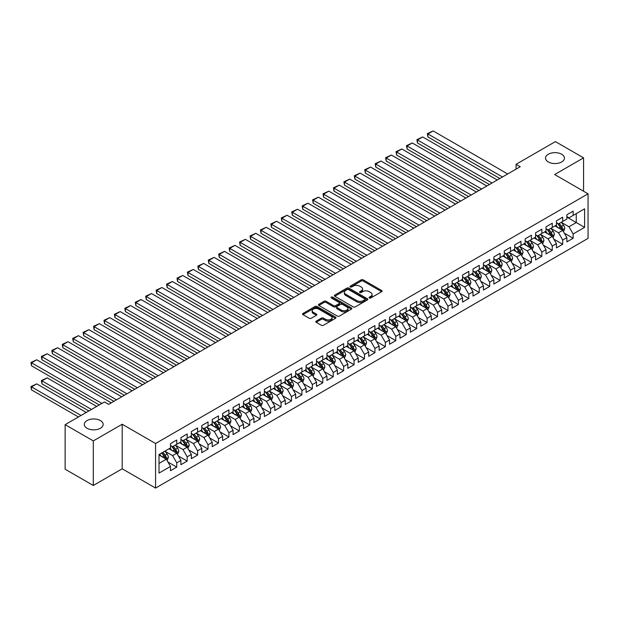 <?xml version="1.0" encoding="UTF-8"?>
<svg xmlns="http://www.w3.org/2000/svg" width="619" height="619" viewBox="0 0 619 619"><rect width="100%" height="100%" fill="white"/><g stroke="black" fill="none" stroke-linecap="round" stroke-linejoin="round"><path stroke-width="0.93" d="M369.334 297.963A1.014 0.588 0 0 0 370.773 297.963L381.652 291.681A1.447 0.836 0 0 0 382.07 291.085A1.447 0.836 0 0 0 381.652 290.497L363.221 279.858A1.447 0.836 0 0 0 361.171 279.858L350.292 286.14A1.014 0.588 0 0 0 349.998 286.551A1.014 0.588 0 0 0 350.292 286.968A1.014 0.588 0 0 0 351.724 286.968L353.132 286.148A4.635 2.677 0 0 1 359.685 286.148L361.225 287.038A4.635 2.677 0 0 1 362.579 288.934A4.635 2.677 0 0 1 361.225 290.822L359.817 291.634A1.014 0.588 0 0 0 359.515 292.052A1.014 0.588 0 0 0 359.817 292.462A1.014 0.588 0 0 0 361.248 292.462L362.657 291.65A4.635 2.677 0 0 1 369.21 291.65L370.742 292.539A4.635 2.677 0 0 1 372.104 294.427A4.635 2.677 0 0 1 370.742 296.323L369.334 297.135A1.014 0.588 0 0 0 369.04 297.546A1.014 0.588 0 0 0 369.334 297.963L369.334 297.135M100.394 420.556A9.44 5.447 0 0 0 90.103 419.38A9.44 5.447 0 0 0 84.277 424.41A9.44 5.447 0 0 0 87.039 428.271A9.44 5.447 0 0 0 97.33 429.447A9.44 5.447 0 0 0 103.156 424.41A9.44 5.447 0 0 0 100.394 420.556M561.657 154.247A9.44 5.447 0 0 0 551.367 153.063A9.44 5.447 0 0 0 545.54 158.1A9.44 5.447 0 0 0 548.31 161.954A9.44 5.447 0 0 0 558.593 163.137A9.44 5.447 0 0 0 564.427 158.1A9.44 5.447 0 0 0 561.657 154.247M316.224 321.122A1.447 0.836 0 0 0 315.798 321.71A1.447 0.836 0 0 0 316.224 322.298L321.393 325.284A1.447 0.836 0 0 0 323.443 325.284L335.521 318.313A1.447 0.836 0 0 0 335.947 317.717A1.447 0.836 0 0 0 335.521 317.129L317.09 306.49A1.447 0.836 0 0 0 315.048 306.49L302.962 313.462A1.447 0.836 0 0 0 302.536 314.057A1.447 0.836 0 0 0 302.962 314.645L309.206 318.251A1.447 0.836 0 0 0 311.256 318.251L316.425 315.264A1.447 0.836 0 0 0 316.851 314.676A1.447 0.836 0 0 0 316.425 314.081L313.33 312.293A3.876 2.236 0 0 1 312.193 310.715A3.876 2.236 0 0 1 314.584 308.649A3.876 2.236 0 0 1 318.808 309.136L330.941 316.139A3.876 2.236 0 0 1 332.078 317.717A3.876 2.236 0 0 1 329.687 319.783A3.876 2.236 0 0 1 325.462 319.303L323.443 318.135A1.447 0.836 0 0 0 321.393 318.135L316.224 321.122L316.224 322.298L321.393 319.334L321.393 318.135M93.299 440.914L93.299 485.482L122.191 468.8L122.191 424.232L93.299 440.914L65.134 424.657L104.456 401.948L108.635 404.362L520.246 166.712L516.076 164.306L516.076 169.126M122.191 424.232L155.57 443.506L588.05 193.817L588.05 238.385L155.57 488.074L155.57 443.506M583.562 191.225L583.562 157.86L554.67 174.543L588.05 193.817M583.562 157.86L555.398 141.604L516.076 164.306M353.232 306.9A1.447 0.836 0 0 0 355.283 306.9L367.369 299.929A1.447 0.836 0 0 0 367.787 299.333A1.447 0.836 0 0 0 367.369 298.745L348.938 288.106A1.447 0.836 0 0 0 346.888 288.106L334.809 295.077A1.447 0.836 0 0 0 334.384 295.673A1.447 0.836 0 0 0 334.809 296.261L353.232 306.9M331.676 298.18A1.014 0.588 0 0 1 332.705 298.319L351.422 309.129L339.359 316.092A1.447 0.836 0 0 1 337.316 316.092L318.886 305.453L318.886 304.269A1.447 0.836 0 0 0 318.46 304.865A1.447 0.836 0 0 0 318.886 305.453M318.886 304.269L324.054 301.283A1.447 0.836 0 0 1 326.105 301.283L333.579 305.6A1.447 0.836 0 0 0 335.622 305.6L339.057 303.62A1.447 0.836 0 0 0 339.483 303.031A1.447 0.836 0 0 0 339.057 302.436L331.273 297.948A1.014 0.588 0 0 1 330.979 297.53A1.014 0.588 0 0 1 331.606 296.988A1.014 0.588 0 0 1 332.705 297.12L351.445 307.937A1.447 0.836 0 0 1 351.871 308.525A1.447 0.836 0 0 1 351.445 309.121L351.445 307.937M566.872 217.122L576.266 222.546L576.266 213.632L584.607 208.812L573.132 215.435L573.132 211.156L566.872 214.77L566.872 219.049L562.702 221.455L562.702 217.184L556.442 220.797L556.442 225.068L552.272 227.483L552.272 223.204L546.012 226.817L546.012 231.096L541.842 233.502L541.842 229.223L535.582 232.837L535.582 237.116L531.412 239.522L531.412 235.251L525.152 238.864L525.152 243.135L520.974 245.55L520.974 241.271L514.722 244.884L514.722 249.163L510.543 251.569L510.543 247.291L504.284 250.904L504.284 255.183L500.113 257.589L500.113 253.318L493.854 256.931L493.854 261.203L489.683 263.617L489.683 259.338L483.424 262.951L483.424 267.23L479.253 269.636L479.253 265.365L472.993 268.979L472.993 273.25L468.823 275.656L468.823 271.385L462.563 274.998L462.563 279.27L458.393 281.684L458.393 277.405L452.133 281.018L452.133 285.297L447.963 287.703L447.963 283.432L441.703 287.046L441.703 291.317L437.525 293.731L437.525 289.452L431.265 293.066L431.265 297.344L427.095 299.751L427.095 295.472L420.835 299.085L420.835 303.364L416.664 305.771L416.664 301.499L410.405 305.113L410.405 309.384L406.234 311.798L406.234 307.519L399.975 311.133L399.975 315.411L395.804 317.818L395.804 313.539L389.544 317.152L389.544 321.431L385.374 323.838L385.374 319.566L379.114 323.18L379.114 327.451L374.944 329.865L374.944 325.586L368.684 329.2L368.684 333.479L364.506 335.885L364.506 331.606L358.254 335.219L358.254 339.498L354.076 341.905L354.076 337.634L347.816 341.247L347.816 345.518L343.646 347.932L343.646 343.653L337.386 347.267L337.386 351.546L333.215 353.952L333.215 349.673L326.956 353.287L326.956 357.565L322.785 359.972L322.785 355.701L316.526 359.314L316.526 363.585L312.355 365.999L312.355 361.72L306.096 365.334L306.096 369.613L301.925 372.019L301.925 367.74L295.665 371.354L295.665 375.632L291.487 378.039L291.487 373.768L285.235 377.381L285.235 381.652L281.057 384.066L281.057 379.787L274.797 383.401L274.797 387.68L270.627 390.086L270.627 385.807L264.367 389.421L264.367 393.699L260.197 396.106L260.197 391.835L253.937 395.448L253.937 399.719L249.767 402.133L249.767 397.855L243.507 401.468L243.507 405.747L239.336 408.153L239.336 403.874L233.077 407.488L233.077 411.767L228.906 414.173L228.906 409.902L222.647 413.515L222.647 417.786L218.468 420.2L218.468 415.922L212.216 419.535L212.216 423.814L208.038 426.22L208.038 421.941L201.779 425.555L201.779 429.834L197.608 432.24L197.608 427.969L191.348 431.582L191.348 435.853L187.178 438.267L187.178 433.989L180.918 437.602L180.918 441.881L176.748 444.287L176.748 440.008L170.488 443.622L170.488 447.901L159.013 454.524L159.013 473.078L170.488 466.447L166.318 459.221L159.013 455.004M584.607 208.812L584.607 227.359L573.132 233.982L568.962 226.755L561.394 222.391M564.319 233.17L573.132 238.261L573.132 233.982M573.132 238.261L566.872 241.874L566.872 237.595L562.702 240.01L558.531 232.783L550.964 228.411M553.889 239.197L562.702 244.281L562.702 240.01M562.702 244.281L556.442 247.894L556.442 243.623L552.272 246.029L548.101 238.802L540.534 234.439M543.459 245.217L552.272 250.308L552.272 246.029M552.272 250.308L546.012 253.922L546.012 249.643L541.842 252.049L537.663 244.822L530.104 240.458M533.029 251.237L541.842 256.328L541.842 252.049M541.842 256.328L535.582 259.941L535.582 255.662L531.412 258.077L527.233 250.85L519.674 246.478M522.591 257.264L531.412 262.348L531.412 258.077M531.412 262.348L525.152 265.961L525.152 261.69L520.974 264.096L516.803 256.87L509.244 252.506M512.161 263.284L520.974 268.375L520.974 264.096M520.974 268.375L514.722 271.989L514.722 267.71L510.543 270.116L506.373 262.889L498.813 258.525M501.73 269.304L510.543 274.395L510.543 270.116M510.543 274.395L504.284 278.008L504.284 273.73L500.113 276.144L495.943 268.917L488.383 264.545M491.3 275.331L500.113 280.415L500.113 276.144M500.113 280.415L493.854 284.028L493.854 279.757L489.683 282.163L485.513 274.937L477.945 270.573M480.87 281.351L489.683 286.442L489.683 282.163M489.683 286.442L483.424 290.056L483.424 285.777L479.253 288.183L475.083 280.956L467.515 276.592M470.44 287.371L479.253 292.462L479.253 288.183M479.253 292.462L472.993 296.075L472.993 291.797L468.823 294.211L464.652 286.984L457.085 282.612M460.01 293.398L468.823 298.482L468.823 294.211M468.823 298.482L462.563 302.095L462.563 297.824L458.393 300.23L454.214 293.004L446.655 288.64M449.572 299.418L458.393 304.509L458.393 300.23M458.393 304.509L452.133 308.123L452.133 303.844L447.963 306.25L443.784 299.023L436.225 294.659M439.142 305.438L447.963 310.529L447.963 306.25M447.963 310.529L441.703 314.143L441.703 309.864L437.525 312.278L433.354 305.051L425.795 300.679M428.712 311.465L437.525 316.549L437.525 312.278M437.525 316.549L431.265 320.162L431.265 315.891L427.095 318.298L422.924 311.071L415.364 306.707M418.282 317.485L427.095 322.576L427.095 318.298M427.095 322.576L420.835 326.19L420.835 321.911L416.664 324.325L412.494 317.09L404.927 312.727M407.851 323.505L416.664 328.596L416.664 324.325M416.664 328.596L410.405 332.21L410.405 327.938L406.234 330.345L402.064 323.118L394.496 318.754M397.421 329.532L406.234 334.616L406.234 330.345M406.234 334.616L399.975 338.229L399.975 333.958L395.804 336.365L391.634 329.138L384.066 324.774M386.991 335.552L395.804 340.643L395.804 336.365M395.804 340.643L389.544 344.257L389.544 339.978L385.374 342.392L381.196 335.165L373.636 330.794M376.561 341.572L385.374 346.663L385.374 342.392M385.374 346.663L379.114 350.277L379.114 346.006L374.944 348.412L370.766 341.185L363.206 336.821M366.123 347.599L374.944 352.683L374.944 348.412M374.944 352.683L368.684 356.296L368.684 352.025L364.506 354.432L360.335 347.205L352.776 342.841M355.693 353.619L364.506 358.711L364.506 354.432M364.506 358.711L358.254 362.324L358.254 358.045L354.076 360.459L349.905 353.232L342.346 348.861M345.263 359.639L354.076 364.73L354.076 360.459M354.076 364.73L347.816 368.344L347.816 364.073L343.646 366.479L339.475 359.252L331.908 354.888M334.833 365.667L343.646 370.758L343.646 366.479M343.646 370.758L337.386 374.371L337.386 370.092L333.215 372.499L329.045 365.272L321.478 360.908M324.402 371.686L333.215 376.778L333.215 372.499M333.215 376.778L326.956 380.391L326.956 376.112L322.785 378.526L318.615 371.299L311.048 366.928M313.972 377.714L322.785 382.797L322.785 378.526M322.785 382.797L316.526 386.411L316.526 382.14L312.355 384.546L308.177 377.319L300.617 372.955M303.542 383.734L312.355 388.825L312.355 384.546M312.355 388.825L306.096 392.438L306.096 388.159L301.925 390.566L297.747 383.339L290.187 378.975M293.104 389.753L301.925 394.845L301.925 390.566M301.925 394.845L295.665 398.458L295.665 394.179L291.487 396.593L287.317 389.366L279.757 384.995M282.674 395.781L291.487 400.864L291.487 396.593M291.487 400.864L285.235 404.478L285.235 400.207L281.057 402.613L276.886 395.386L269.327 391.022M272.244 401.801L281.057 406.892L281.057 402.613M281.057 406.892L274.797 410.505L274.797 406.226L270.627 408.633L266.456 401.406L258.889 397.042M261.814 407.82L270.627 412.912L270.627 408.633M270.627 412.912L264.367 416.525L264.367 412.246L260.197 414.66L256.026 407.434L248.459 403.062M251.384 413.848L260.197 418.931L260.197 414.66M260.197 418.931L253.937 422.545L253.937 418.274L249.767 420.68L245.596 413.453L238.029 409.089M240.953 419.868L249.767 424.959L249.767 420.68M249.767 424.959L243.507 428.572L243.507 424.294L239.336 426.7L235.158 419.473L227.599 415.109M230.523 425.887L239.336 430.979L239.336 426.7M239.336 430.979L233.077 434.592L233.077 430.313L228.906 432.727L224.728 425.501L217.168 421.129M220.085 431.915L228.906 436.999L228.906 432.727M228.906 436.999L222.647 440.612L222.647 436.341L218.468 438.747L214.298 431.52L206.738 427.156M209.655 437.935L218.468 443.026L218.468 438.747M218.468 443.026L212.216 446.639L212.216 442.361L208.038 444.767L203.868 437.54L196.308 433.176M199.225 443.955L208.038 449.046L208.038 444.767M208.038 449.046L201.779 452.659L201.779 448.38L197.608 450.794L193.438 443.568L185.878 439.196M188.795 449.982L197.608 455.066L197.608 450.794M197.608 455.066L191.348 458.679L191.348 454.408L187.178 456.814L183.007 449.587L175.44 445.223M178.365 456.002L187.178 461.093L187.178 456.814M187.178 461.093L180.918 464.707L180.918 460.428L176.748 462.834L172.577 455.607L165.01 451.243M167.935 462.022L176.748 467.113L176.748 462.834M176.748 467.113L170.488 470.726L170.488 466.447M170.488 445.494L172.577 446.694L176.748 444.287M159.013 463.438L166.318 459.221M180.918 439.467L183.007 440.674L187.178 438.267M172.577 455.607L176.748 453.201L169.026 448.744M180.918 460.428L176.748 453.201M191.348 433.447L193.438 434.654L197.608 432.24M183.007 449.587L187.178 447.181L179.456 442.724M191.348 454.408L187.178 447.181M201.779 427.427L203.868 428.627L208.038 426.22M193.438 443.568L197.608 441.154L189.894 436.697M201.779 448.38L197.608 441.154M212.216 421.4L214.298 422.607L218.468 420.2M203.868 437.54L208.038 435.134L200.324 430.677M212.216 442.361L208.038 435.134M222.647 415.38L224.728 416.587L228.906 414.173M214.298 431.52L218.468 429.114L210.754 424.657M222.647 436.341L218.468 429.114M233.077 409.36L235.158 410.559L239.336 408.153M224.728 425.501L228.906 423.087L221.184 418.63M233.077 430.313L228.906 423.087M243.507 403.333L245.596 404.54L249.767 402.133M235.158 419.473L239.336 417.067L231.614 412.61M243.507 424.294L239.336 417.067M253.937 397.313L256.026 398.52L260.197 396.106M245.596 413.453L249.767 411.047L242.044 406.59M253.937 418.274L249.767 411.047M264.367 391.293L266.456 392.492L270.627 390.086M256.026 407.434L260.197 405.019L252.475 400.563M264.367 412.246L260.197 405.019M274.797 385.266L276.886 386.473L281.057 384.066M266.456 401.406L270.627 399L262.913 394.543M274.797 406.226L270.627 399M285.235 379.246L287.317 380.453L291.487 378.039M276.886 395.386L281.057 392.98L273.343 388.523M285.235 400.207L281.057 392.98M295.665 373.226L297.747 374.425L301.925 372.019M287.317 389.366L291.487 386.952L283.773 382.496M295.665 394.179L291.487 386.952M306.096 367.199L308.177 368.406L312.355 365.999M297.747 383.339L301.925 380.933L294.203 376.476M306.096 388.159L301.925 380.933M316.526 361.179L318.615 362.386L322.785 359.972M308.177 377.319L312.355 374.913L304.633 370.456M316.526 382.14L312.355 374.913M326.956 355.159L329.045 356.358L333.215 353.952M318.615 371.299L322.785 368.885L315.063 364.429M326.956 376.112L322.785 368.885M337.386 349.131L339.475 350.339L343.646 347.932M329.045 365.272L333.215 362.866L325.493 358.409M337.386 370.092L333.215 362.866M347.816 343.112L349.905 344.319L354.076 341.905M339.475 359.252L343.646 356.846L335.924 352.389M347.816 364.073L343.646 356.846M358.254 337.092L360.335 338.291L364.506 335.885M349.905 353.232L354.076 350.818L346.361 346.361M358.254 358.045L354.076 350.818M368.684 331.064L370.766 332.271L374.944 329.865M360.335 347.205L364.506 344.798L356.792 340.342M368.684 352.025L364.506 344.798M379.114 325.045L381.196 326.252L385.374 323.838M370.766 341.185L374.944 338.779L367.222 334.322M379.114 346.006L374.944 338.779M389.544 319.025L391.634 320.224L395.804 317.818M381.196 335.165L385.374 332.751L377.652 328.294M389.544 339.978L385.374 332.751M399.975 312.997L402.064 314.204L406.234 311.798M391.634 329.138L395.804 326.731L388.082 322.275M399.975 333.958L395.804 326.731M410.405 306.978L412.494 308.185L416.664 305.771M402.064 323.118L406.234 320.704L398.512 316.255M410.405 327.938L406.234 320.704M420.835 300.958L422.924 302.157L427.095 299.751M412.494 317.09L416.664 314.684L408.942 310.227M420.835 321.911L416.664 314.684M431.265 294.93L433.354 296.137L437.525 293.731M422.924 311.071L427.095 308.664L419.38 304.208M431.265 315.891L427.095 308.664M441.703 288.911L443.784 290.118L447.963 287.703M433.354 305.051L437.525 302.637L429.81 298.18M441.703 309.864L437.525 302.637M452.133 282.883L454.214 284.09L458.393 281.684M443.784 299.023L447.963 296.617L440.241 292.16M452.133 303.844L447.963 296.617M462.563 276.863L464.652 278.07L468.823 275.656M454.214 293.004L458.393 290.597L450.671 286.14M462.563 297.824L458.393 290.597M472.993 270.843L475.083 272.043L479.253 269.636M464.652 286.984L468.823 284.57L461.101 280.113M472.993 291.797L468.823 284.57M483.424 264.816L485.513 266.023L489.683 263.617M475.083 280.956L479.253 278.55L471.531 274.093M483.424 285.777L479.253 278.55M493.854 258.796L495.943 260.003L500.113 257.589M485.513 274.937L489.683 272.53L481.961 268.073M493.854 279.757L489.683 272.53M504.284 252.776L506.373 253.976L510.543 251.569M495.943 268.917L500.113 266.503L492.399 262.046M504.284 273.73L500.113 266.503M514.722 246.749L516.803 247.956L520.974 245.55M506.373 262.889L510.543 260.483L502.829 256.026M514.722 267.71L510.543 260.483M525.152 240.729L527.233 241.936L531.412 239.522M516.803 256.87L520.974 254.463L513.259 250.006M525.152 261.69L520.974 254.463M535.582 234.709L537.663 235.909L541.842 233.502M527.233 250.85L531.412 248.436L523.689 243.979M535.582 255.662L531.412 248.436M546.012 228.682L548.101 229.889L552.272 227.483M537.663 244.822L541.842 242.416L534.12 237.959M546.012 249.643L541.842 242.416M556.442 222.662L558.531 223.869L562.702 221.455M548.101 238.802L552.272 236.396L544.55 231.939M556.442 243.623L552.272 236.396M566.872 216.642L568.962 217.842L573.132 215.435M558.531 232.783L562.702 230.369L554.98 225.912M566.872 237.595L562.702 230.369M65.134 424.657L65.134 469.217L93.299 485.482M122.191 468.8L155.57 488.074M568.962 226.755L576.266 222.546L584.607 227.359M369.744 298.103L370.742 297.522A4.635 2.677 0 0 0 372.104 295.634L372.104 294.427M362.579 288.934L362.579 290.133A4.635 2.677 0 0 1 361.225 292.029L360.219 292.609M381.629 291.688L363.221 281.065A1.447 0.836 0 0 0 361.171 281.065L350.694 287.108M367.346 299.936L348.938 289.305A1.447 0.836 0 0 0 346.888 289.305L334.825 296.269M364.808 299.751A1.014 0.588 0 0 0 365.102 299.333A1.014 0.588 0 0 0 364.808 298.923L348.629 289.584A1.014 0.588 0 0 0 347.197 289.584L345.712 290.435A4.635 2.677 0 0 0 344.35 292.33A4.635 2.677 0 0 0 345.712 294.218L356.768 300.602A4.635 2.677 0 0 0 363.322 300.602L364.808 299.751L364.808 300.95A1.014 0.588 0 0 0 365.102 300.54L365.102 299.333M344.35 292.33L344.35 293.538A4.635 2.677 0 0 0 345.712 295.425L345.712 294.218M364.808 300.95L363.322 301.809A4.635 2.677 0 0 1 356.768 301.809L345.712 295.425M318.901 305.461L324.054 302.49L324.054 301.283M339.483 303.031L339.483 304.231A1.447 0.836 0 0 1 339.057 304.827L335.622 306.807A1.447 0.836 0 0 1 333.579 306.807L326.105 302.49A1.447 0.836 0 0 0 324.054 302.49M341.332 310.08A3.876 2.236 0 0 0 345.557 310.56A3.876 2.236 0 0 0 347.948 308.494A3.876 2.236 0 0 0 346.81 306.916L342.539 304.447A1.447 0.836 0 0 0 340.489 304.447L337.061 306.428A1.447 0.836 0 0 0 336.635 307.016A1.447 0.836 0 0 0 337.061 307.612L341.332 310.08L341.332 311.28A3.876 2.236 0 0 0 345.557 311.767A3.876 2.236 0 0 0 347.948 309.701L347.948 308.494M336.635 307.016L336.635 308.223A1.447 0.836 0 0 0 337.061 308.811L337.061 307.612M341.332 311.28L337.061 308.811M332.078 317.717L332.078 318.924A3.876 2.236 0 0 1 329.687 320.99A3.876 2.236 0 0 1 325.462 320.503L323.443 319.334A1.447 0.836 0 0 0 321.393 319.334M312.193 310.715L312.193 311.922A3.876 2.236 0 0 0 313.33 313.5L313.33 312.293M316.425 314.081L316.425 315.264L313.33 313.5M335.506 318.321L317.09 307.689A1.447 0.836 0 0 0 315.048 307.689L302.985 314.653M563.476 231.707L564.768 228.55A3.907 2.259 -120 0 0 563.522 225.223L561.301 222.267M557.773 227.529L556.086 225.277M427.907 161.041L478.99 190.536L407.047 148.993L406.474 145.651L412.262 142.974L407.047 145.983L407.047 148.993M557.371 223.196L560.288 227.088A3.907 2.259 60 0 1 561.402 229.44C561.99 230.229 562.408 229.989 562.656 228.721A3.907 2.259 -120 0 0 561.541 226.368L559.321 223.413M558.059 223.591L560.791 227.25A1.989 1.153 60 0 1 561.154 227.854L562.656 228.721M502.466 176.98L427.907 133.944L427.907 136.954L499.85 178.489M507.681 173.97L433.122 130.926L427.907 133.944L427.334 133.611L433.122 130.926M427.907 136.954L427.334 133.611M553.046 237.735L554.338 234.578A3.907 2.259 -120 0 0 553.092 231.243L550.871 228.287M547.343 233.549L545.656 231.297M417.477 167.06L468.56 196.556L396.617 155.021L396.044 151.678L401.832 148.993L396.617 152.011L396.617 155.021M546.941 229.223L549.858 233.115A3.907 2.259 60 0 1 550.972 235.468C551.56 236.249 551.978 236.009 552.225 234.74A3.907 2.259 -120 0 0 551.103 232.388L548.891 229.432M547.629 229.618L550.361 233.27A1.989 1.153 60 0 1 550.724 233.874L552.225 234.74M542.615 243.754L543.908 240.598A3.907 2.259 -120 0 0 542.654 237.27L540.441 234.307M536.913 239.568L535.226 237.325M407.047 173.088L458.13 202.575L386.186 161.041L385.614 157.698L391.401 155.021L386.186 158.031L386.186 161.041M536.511 235.243L539.42 239.135A3.907 2.259 60 0 1 540.542 241.487C541.13 242.277 541.548 242.029 541.795 240.768A3.907 2.259 -120 0 0 540.673 238.416L538.46 235.452M537.191 235.638L539.93 239.29A1.989 1.153 60 0 1 540.294 239.901L541.795 240.768M492.028 183.007L417.477 139.964L417.477 142.974L489.42 184.508M497.243 179.997L422.692 136.954L417.477 139.964L416.904 139.631L422.692 136.954M417.477 142.974L416.904 139.631M481.597 189.027L406.474 145.651M486.813 186.017L412.262 142.974M532.178 249.774L533.47 246.617A3.907 2.259 -120 0 0 532.224 243.29L530.011 240.334M526.475 245.596L524.796 243.344M396.617 179.108L447.699 208.603L375.756 167.06L375.184 163.718L380.971 161.041L375.756 164.05L375.756 167.06M526.073 241.263L528.99 245.155A3.907 2.259 60 0 1 530.112 247.507C530.7 248.296 531.117 248.057 531.365 246.788A3.907 2.259 -120 0 0 530.243 244.435L528.03 241.48M526.761 241.665L529.5 245.317A1.989 1.153 60 0 1 529.864 245.921L531.365 246.788M521.747 255.802L523.04 252.645A3.907 2.259 -120 0 0 521.794 249.31L519.581 246.354M516.045 251.616L514.366 249.364M386.186 185.127L437.269 214.623L365.326 173.088L364.746 169.745L370.541 167.06L365.326 170.078L365.326 173.088M515.642 247.291L518.56 251.182A3.907 2.259 60 0 1 519.681 253.535C520.269 254.316 520.687 254.076 520.935 252.807A3.907 2.259 -120 0 0 519.813 250.455L517.6 247.499M516.331 247.685L519.07 251.337A1.989 1.153 60 0 1 519.434 251.941L520.935 252.807M471.167 195.047L396.044 151.678M476.382 192.037L401.832 148.993M460.737 201.074L385.614 157.698M465.952 198.065L391.401 155.021M511.317 261.822L512.609 258.665A3.907 2.259 -120 0 0 511.364 255.338L509.151 252.374M505.615 257.636L503.936 255.392M375.756 191.155L426.831 220.643L354.888 179.108L354.316 175.765L360.103 173.088L354.888 176.098L354.888 179.108M505.212 253.31L508.129 257.202A3.907 2.259 60 0 1 509.251 259.554C509.839 260.344 510.257 260.096 510.497 258.835A3.907 2.259 -120 0 0 509.383 256.483L507.162 253.519M505.901 253.705L508.64 257.357A1.989 1.153 60 0 1 508.996 257.968L510.497 258.835M450.307 207.094L375.184 163.718M455.522 204.084L380.971 161.041M500.887 267.841L502.179 264.684A3.907 2.259 -120 0 0 500.933 261.357L498.713 258.402M495.185 263.663L493.498 261.411M365.326 197.175L416.401 226.67L344.458 185.127L343.885 181.785L349.673 179.108L344.458 182.118L344.458 185.127M494.782 259.33L497.699 263.222A3.907 2.259 60 0 1 498.821 265.574C499.401 266.363 499.819 266.124 500.067 264.855A3.907 2.259 -120 0 0 498.953 262.502L496.732 259.547M495.471 259.732L498.21 263.385A1.989 1.153 60 0 1 498.566 263.988L500.067 264.855M439.877 213.114L364.746 169.745M445.092 210.104L370.541 167.06M490.457 273.869L491.749 270.712A3.907 2.259 -120 0 0 490.503 267.377L488.283 264.421M484.754 269.683L483.068 267.431M354.888 203.194L405.971 232.69L334.028 191.155L333.455 187.812L339.243 185.127L334.028 188.145L334.028 191.155M484.352 265.358L487.269 269.25A3.907 2.259 60 0 1 488.383 271.602C488.971 272.383 489.389 272.143 489.637 270.874A3.907 2.259 -120 0 0 488.523 268.522L486.302 265.566M485.041 265.752L487.772 269.404A1.989 1.153 60 0 1 488.136 270.008L489.637 270.874M429.447 219.141L354.316 175.765M434.662 216.132L360.103 173.088M480.027 279.889L481.319 276.732A3.907 2.259 -120 0 0 480.073 273.405L477.853 270.441M474.324 275.703L472.637 273.459M344.458 209.222L395.541 238.71L323.598 197.175L323.025 193.832L328.813 191.155L323.598 194.165L323.598 197.175M473.922 271.377L476.839 275.269A3.907 2.259 60 0 1 477.953 277.622C478.541 278.411 478.959 278.163 479.207 276.902A3.907 2.259 -120 0 0 478.085 274.55L475.872 271.586M474.611 271.772L477.342 275.424A1.989 1.153 60 0 1 477.706 276.035L479.207 276.902M419.009 225.161L343.885 181.785M424.224 222.151L349.673 179.108M469.597 285.908L470.889 282.751A3.907 2.259 -120 0 0 469.635 279.424L467.422 276.469M463.894 281.73L462.207 279.478M334.028 215.242L385.111 244.737L313.168 203.194L312.595 199.86L318.383 197.175L313.168 200.185L313.168 203.194M463.492 277.397L466.409 281.289A3.907 2.259 60 0 1 467.523 283.641C468.111 284.431 468.529 284.191 468.776 282.922A3.907 2.259 -120 0 0 467.654 280.569L465.442 277.614M464.173 277.799L466.912 281.452A1.989 1.153 60 0 1 467.275 282.055L468.776 282.922M408.579 231.181L333.455 187.812M413.794 228.171L339.243 185.127M459.159 291.936L460.459 288.779A3.907 2.259 -120 0 0 459.205 285.444L456.992 282.488M453.464 287.75L451.777 285.498M323.598 221.269L374.681 250.757L302.737 209.222L302.165 205.879L307.953 203.194L302.737 206.212L302.737 209.222M453.054 283.425L455.971 287.317A3.907 2.259 60 0 1 457.093 289.669C457.681 290.45 458.099 290.21 458.346 288.941A3.907 2.259 -120 0 0 457.224 286.589L455.011 283.634M453.742 283.819L456.482 287.471A1.989 1.153 60 0 1 456.845 288.075L458.346 288.941M398.149 237.209L323.025 193.832M403.364 234.199L328.813 191.155M448.729 297.956L450.021 294.799A3.907 2.259 -120 0 0 448.775 291.472L446.562 288.516M443.026 293.77L441.347 291.526M313.168 227.289L364.251 256.777L292.307 215.242L291.727 211.899L297.522 209.222L292.307 212.232L292.307 215.242M442.624 289.444L445.541 293.336A3.907 2.259 60 0 1 446.663 295.689C447.251 296.478 447.669 296.23 447.916 294.969A3.907 2.259 -120 0 0 446.794 292.617L444.581 289.653M443.312 289.839L446.051 293.491A1.989 1.153 60 0 1 446.415 294.102L447.916 294.969M387.718 243.228L312.595 199.86M392.933 240.218L318.383 197.175M438.298 303.975L439.591 300.819A3.907 2.259 -120 0 0 438.345 297.491L436.132 294.536M432.596 299.797L430.917 297.546M302.737 233.309L353.82 262.804L281.869 221.269L281.297 217.927L287.092 215.242L281.869 218.252L281.869 221.269M432.194 295.464L435.111 299.356A3.907 2.259 60 0 1 436.233 301.708C436.821 302.498 437.238 302.258 437.478 300.989A3.907 2.259 -120 0 0 436.364 298.637L434.143 295.681M432.882 295.867L435.621 299.519A1.989 1.153 60 0 1 435.977 300.122L437.478 300.989M377.288 249.248L302.165 205.879M382.503 246.238L307.953 203.194M427.868 310.003L429.16 306.846A3.907 2.259 -120 0 0 427.915 303.519L425.694 300.555M422.166 305.817L420.479 303.565M292.307 239.336L343.383 268.824L271.439 227.289L270.867 223.946L276.654 221.269L271.439 224.279L271.439 227.289M421.763 301.492L424.68 305.384A3.907 2.259 60 0 1 425.802 307.736C426.39 308.517 426.801 308.277 427.048 307.009A3.907 2.259 -120 0 0 425.934 304.656L423.713 301.701M422.452 301.886L425.191 305.538A1.989 1.153 60 0 1 425.547 306.142L427.048 307.009M366.858 255.276L291.727 211.899M372.073 252.266L297.522 209.222M417.438 316.023L418.73 312.866A3.907 2.259 -120 0 0 417.485 309.539L415.264 306.583M411.736 311.837L410.049 309.593M281.869 245.356L332.952 274.844L261.009 233.309L260.437 229.966L266.224 227.289L261.009 230.299L261.009 233.309M411.333 307.511L414.25 311.403A3.907 2.259 60 0 1 415.364 313.756C415.953 314.545 416.37 314.297 416.618 313.036A3.907 2.259 -120 0 0 415.504 310.684L413.283 307.72M412.022 307.906L414.753 311.558A1.989 1.153 60 0 1 415.117 312.169L416.618 313.036M356.428 261.295L281.297 217.927M361.643 258.285L287.092 215.242M407.008 322.042L408.3 318.886A3.907 2.259 -120 0 0 407.054 315.558L404.834 312.603M401.305 317.864L399.619 315.613M271.439 251.376L322.522 280.871L250.579 239.336L250.006 235.994L255.794 233.309L250.579 236.319L250.579 239.336M400.903 313.531L403.82 317.423A3.907 2.259 60 0 1 404.934 319.775C405.522 320.565 405.94 320.325 406.188 319.056A3.907 2.259 -120 0 0 405.066 316.704L402.853 313.748M401.592 313.934L404.323 317.586A1.989 1.153 60 0 1 404.687 318.189L406.188 319.056M345.99 267.315L270.867 223.946M351.213 264.305L276.654 221.269M396.578 328.07L397.87 324.913A3.907 2.259 -120 0 0 396.617 321.586L394.404 318.623M390.875 323.884L389.189 321.632M261.009 257.403L312.092 286.891L240.149 245.356L239.576 242.014L245.364 239.336L240.149 242.346L240.149 245.356M390.473 319.559L393.39 323.451A3.907 2.259 60 0 1 394.504 325.803C395.092 326.584 395.51 326.345 395.758 325.076A3.907 2.259 -120 0 0 394.636 322.723L392.423 319.768M391.154 319.953L393.893 323.605A1.989 1.153 60 0 1 394.257 324.209L395.758 325.076M335.56 273.343L260.437 229.966M340.775 270.333L266.224 227.289M386.14 334.09L387.44 330.933A3.907 2.259 -120 0 0 386.186 327.606L383.973 324.65M380.445 329.904L378.758 327.66M250.579 263.423L301.662 292.911L229.719 251.376L229.146 248.033L234.934 245.356L229.719 248.366L229.719 251.376M380.035 325.579L382.952 329.47A3.907 2.259 60 0 1 384.074 331.823C384.662 332.612 385.08 332.364 385.328 331.103A3.907 2.259 -120 0 0 384.206 328.751L381.993 325.787M380.724 325.973L383.463 329.625A1.989 1.153 60 0 1 383.826 330.237L385.328 331.103M325.13 279.362L250.006 235.994M330.345 276.353L255.794 233.309M375.71 340.11L377.002 336.953A3.907 2.259 -120 0 0 375.756 333.626L373.543 330.67M370.007 335.931L368.328 333.68M240.149 269.443L291.232 298.938L219.288 257.403L218.708 254.061L224.504 251.376L219.288 254.386L219.288 257.403M369.605 331.598L372.522 335.49A3.907 2.259 60 0 1 373.644 337.842C374.232 338.632 374.65 338.392 374.897 337.123A3.907 2.259 -120 0 0 373.775 334.771L371.562 331.815M370.294 332.001L373.033 335.653A1.989 1.153 60 0 1 373.396 336.256L374.897 337.123M314.7 285.382L239.576 242.014M319.915 282.372L245.364 239.336M365.28 346.137L366.572 342.98A3.907 2.259 -120 0 0 365.326 339.653L363.113 336.69M359.577 341.951L357.898 339.699M229.719 275.47L280.802 304.958L208.851 263.423L208.278 260.081L214.073 257.403L208.851 260.413L208.851 263.423M359.175 337.626L362.092 341.518A3.907 2.259 60 0 1 363.214 343.87C363.802 344.651 364.22 344.412 364.467 343.143A3.907 2.259 -120 0 0 363.345 340.79L361.132 337.835M359.863 338.02L362.602 341.673A1.989 1.153 60 0 1 362.966 342.276L364.467 343.143M304.269 291.41L229.146 248.033M309.485 288.4L234.934 245.356M354.849 352.157L356.142 349A3.907 2.259 -120 0 0 354.896 345.673L352.683 342.717M349.147 347.971L347.46 345.727M219.288 281.49L270.364 310.978L198.42 269.443L197.848 266.1L203.636 263.423L198.42 266.433L198.42 269.443M348.745 343.646L351.662 347.538A3.907 2.259 60 0 1 352.784 349.89C353.372 350.679 353.782 350.439 354.029 349.17A3.907 2.259 -120 0 0 352.915 346.818L350.694 343.855M349.433 344.04L352.172 347.692A1.989 1.153 60 0 1 352.528 348.304L354.029 349.17M293.839 297.43L218.708 254.061M299.054 294.42L224.504 251.376M344.419 358.177L345.712 355.02A3.907 2.259 -120 0 0 344.466 351.693L342.245 348.737M338.717 353.998L337.03 351.747M208.851 287.51L259.934 317.005L187.99 275.47L187.418 272.128L193.205 269.443L187.99 272.453L187.99 275.47M338.314 349.665L341.231 353.565A3.907 2.259 60 0 1 342.346 355.91C342.934 356.699 343.352 356.459 343.599 355.19A3.907 2.259 -120 0 0 342.485 352.838L340.264 349.882M339.003 350.068L341.734 353.72A1.989 1.153 60 0 1 342.098 354.323L343.599 355.19M283.409 303.457L208.278 260.081M288.624 300.439L214.073 257.403M333.989 364.204L335.281 361.047A3.907 2.259 -120 0 0 334.036 357.72L331.815 354.757M328.287 360.018L326.6 357.767M198.42 293.538L249.503 323.025L177.56 281.49L176.988 278.148L182.775 275.47L177.56 278.48L177.56 281.49M327.884 355.693L330.801 359.585A3.907 2.259 60 0 1 331.916 361.937C332.504 362.719 332.921 362.479 333.169 361.21A3.907 2.259 -120 0 0 332.047 358.858L329.834 355.902M328.573 356.087L331.304 359.74A1.989 1.153 60 0 1 331.668 360.343L333.169 361.21M272.971 309.477L197.848 266.1M278.194 306.467L203.636 263.423M323.559 370.224L324.851 367.067A3.907 2.259 -120 0 0 323.598 363.74L321.385 360.784M317.857 366.038L316.17 363.794M187.99 299.557L239.073 329.045L167.13 287.51L166.557 284.167L172.345 281.49L167.13 284.5L167.13 287.51M317.454 361.713L320.371 365.605A3.907 2.259 60 0 1 321.485 367.957C322.073 368.746 322.491 368.506 322.739 367.237A3.907 2.259 -120 0 0 321.617 364.885L319.404 361.922M318.135 362.107L320.874 365.759A1.989 1.153 60 0 1 321.238 366.371L322.739 367.237M313.121 376.244L314.421 373.087A3.907 2.259 -120 0 0 313.168 369.76L310.955 366.804M307.426 372.065L305.74 369.814M177.56 305.577L228.643 335.072L156.7 293.538L156.127 290.195L161.915 287.51L156.7 290.52L156.7 293.538M307.016 367.732L309.933 371.632A3.907 2.259 60 0 1 311.055 373.977C311.643 374.766 312.061 374.526 312.309 373.257A3.907 2.259 -120 0 0 311.187 370.905L308.974 367.949M307.705 368.135L310.444 371.787A1.989 1.153 60 0 1 310.808 372.39L312.309 373.257M302.691 382.271L303.983 379.114A3.907 2.259 -120 0 0 302.737 375.787L300.524 372.824M296.988 378.085L295.309 375.834M167.13 311.605L218.213 341.092L146.27 299.557L145.697 296.215L151.485 293.538L146.27 296.547L146.27 299.557M296.586 373.76L299.503 377.652A3.907 2.259 60 0 1 300.625 380.004C301.213 380.786 301.631 380.546 301.879 379.277A3.907 2.259 -120 0 0 300.757 376.925L298.544 373.969M297.275 374.155L300.014 377.807A1.989 1.153 60 0 1 300.377 378.41L301.879 379.277M292.261 388.291L293.553 385.134A3.907 2.259 -120 0 0 292.307 381.807L290.094 378.851M286.558 384.105L284.879 381.861M156.7 317.624L207.783 347.112L135.84 305.577L135.259 302.234L141.055 299.557L135.84 302.567L135.84 305.577M286.156 379.78L289.073 383.672A3.907 2.259 60 0 1 290.195 386.024C290.783 386.813 291.201 386.573 291.448 385.304A3.907 2.259 -120 0 0 290.326 382.952L288.114 379.996M286.845 380.174L289.584 383.834A1.989 1.153 60 0 1 289.947 384.438L291.448 385.304M281.831 394.311L283.123 391.154A3.907 2.259 -120 0 0 281.877 387.827L279.664 384.871M276.128 390.132L274.441 387.881M146.27 323.644L197.345 353.139L125.402 311.605L124.829 308.262L130.617 305.577L125.402 308.587L125.402 311.605M275.726 385.799L278.643 389.699A3.907 2.259 60 0 1 279.765 392.044C280.353 392.833 280.763 392.593 281.011 391.324A3.907 2.259 -120 0 0 279.896 388.972L277.676 386.016M276.414 386.202L279.154 389.854A1.989 1.153 60 0 1 279.509 390.457L281.011 391.324M271.401 400.338L272.693 397.181A3.907 2.259 -120 0 0 271.447 393.854L269.226 390.891M265.698 396.152L264.011 393.901M135.84 329.672L186.915 359.159L114.972 317.624L114.399 314.282L120.187 311.605L114.972 314.614L114.972 317.624M265.296 391.827L268.213 395.719A3.907 2.259 60 0 1 269.335 398.071C269.915 398.853 270.333 398.613 270.58 397.344A3.907 2.259 -120 0 0 269.466 394.992L267.246 392.036M265.984 392.222L268.723 395.874A1.989 1.153 60 0 1 269.079 396.477L270.58 397.344M260.97 406.358L262.263 403.201A3.907 2.259 -120 0 0 261.017 399.874L258.796 396.918M255.268 402.172L253.581 399.928M125.402 335.691L176.485 365.187L104.541 323.644L103.969 320.302L109.756 317.624L104.541 320.634L104.541 323.644M254.866 397.847L257.783 401.739A3.907 2.259 60 0 1 258.897 404.091C259.485 404.88 259.903 404.64 260.15 403.371A3.907 2.259 -120 0 0 259.036 401.019L256.815 398.063M255.554 398.241L258.285 401.901A1.989 1.153 60 0 1 258.649 402.505L260.15 403.371M262.541 315.497L187.418 272.128M267.756 312.487L193.205 269.443M252.111 321.524L176.988 278.148M257.326 318.506L182.775 275.47M241.681 327.544L166.557 284.167M246.896 324.534L172.345 281.49M231.251 333.564L156.127 290.195M236.466 330.554L161.915 287.51M220.821 339.591L145.697 296.215M226.036 336.574L151.485 293.538M210.39 345.611L135.259 302.234M215.605 342.601L141.055 299.557M199.96 351.631L124.829 308.262M205.175 348.621L130.617 305.577M250.54 412.378L251.832 409.229A3.907 2.259 -120 0 0 250.587 405.894L248.366 402.938M244.838 408.2L243.151 405.948M114.972 341.711L166.054 371.207L94.111 329.672L93.539 326.329L99.326 323.644L94.111 326.654L94.111 329.672M244.435 403.867L247.352 407.766A3.907 2.259 60 0 1 248.467 410.111C249.055 410.9 249.472 410.66 249.72 409.391A3.907 2.259 -120 0 0 248.598 407.039L246.385 404.083M245.124 404.269L247.855 407.921A1.989 1.153 60 0 1 248.219 408.525L249.72 409.391M189.522 357.658L114.399 314.282M194.737 354.641L120.187 311.605M240.11 418.405L241.402 415.248A3.907 2.259 -120 0 0 240.149 411.921L237.936 408.958M234.408 414.219L232.721 411.968M104.541 347.739L155.624 377.226L83.681 335.691L83.108 332.349L88.896 329.672L83.681 332.682L83.681 335.691M234.005 409.894L236.915 413.786A3.907 2.259 60 0 1 238.036 416.138C238.624 416.92 239.042 416.68 239.29 415.411A3.907 2.259 -120 0 0 238.168 413.066L235.955 410.103M234.686 410.289L237.425 413.941A1.989 1.153 60 0 1 237.789 414.544L239.29 415.411M179.092 363.678L103.969 320.302M184.307 360.668L109.756 317.624M229.672 424.425L230.964 421.268A3.907 2.259 -120 0 0 229.719 417.941L227.506 414.985M223.97 420.239L222.291 417.995M94.111 353.759L145.194 383.254L73.251 341.711L72.678 338.369L78.466 335.691L73.251 338.701L73.251 341.711M223.567 415.914L226.484 419.806A3.907 2.259 60 0 1 227.606 422.158C228.194 422.947 228.612 422.707 228.86 421.438A3.907 2.259 -120 0 0 227.738 419.086L225.525 416.13M224.256 416.308L226.995 419.968A1.989 1.153 60 0 1 227.359 420.572L228.86 421.438M168.662 369.698L93.539 326.329M173.877 366.688L99.326 323.644M219.242 430.445L220.534 427.296A3.907 2.259 -120 0 0 219.288 423.961L217.076 421.005M213.54 426.267L211.86 424.015M83.681 359.778L134.764 389.274L62.821 347.739L62.24 344.396L68.036 341.711L62.821 344.721L62.821 347.739M213.137 421.934L216.054 425.833A3.907 2.259 60 0 1 217.176 428.178C217.764 428.967 218.182 428.727 218.43 427.458A3.907 2.259 -120 0 0 217.308 425.106L215.095 422.15M213.826 422.336L216.565 425.988A1.989 1.153 60 0 1 216.929 426.592L218.43 427.458M158.232 375.725L83.108 332.349M163.447 372.708L88.896 329.672M208.812 436.472L210.104 433.315A3.907 2.259 -120 0 0 208.858 429.988L206.645 427.025M203.109 432.286L201.43 430.043M73.251 365.806L124.326 395.293L52.383 353.759L51.81 350.416L57.598 347.739L52.383 350.749L52.383 353.759M202.707 427.961L205.624 431.853A3.907 2.259 60 0 1 206.746 434.205C207.334 434.987 207.752 434.747 207.992 433.478A3.907 2.259 -120 0 0 206.878 431.134L204.657 428.17M203.396 428.356L206.135 432.008A1.989 1.153 60 0 1 206.491 432.611L207.992 433.478M147.802 381.745L72.678 338.369M153.017 378.735L78.466 335.691M198.382 442.492L199.674 439.335A3.907 2.259 -120 0 0 198.428 436.008L196.208 433.052M192.679 438.306L190.992 436.062M62.821 371.826L113.896 401.321L41.953 359.778L41.38 356.436L47.168 353.759L41.953 356.768L41.953 359.778M192.277 433.981L195.194 437.873A3.907 2.259 60 0 1 196.316 440.225C196.896 441.014 197.314 440.774 197.562 439.505A3.907 2.259 -120 0 0 196.447 437.153L194.227 434.198M192.966 434.376L195.705 438.035A1.989 1.153 60 0 1 196.061 438.639L197.562 439.505M137.372 387.765L62.24 344.396M142.587 384.755L68.036 341.711M187.952 448.512L189.244 445.363A3.907 2.259 -120 0 0 187.998 442.028L185.777 439.072M182.249 444.334L180.562 442.082M52.383 377.845L99.295 404.934L31.523 365.806L30.95 362.463L36.738 359.778L31.523 362.788L31.523 365.806M181.847 440.001L184.764 443.9A3.907 2.259 60 0 1 185.878 446.245C186.466 447.034 186.884 446.794 187.131 445.525A3.907 2.259 -120 0 0 186.017 443.173L183.797 440.217M182.535 440.403L185.267 444.055A1.989 1.153 60 0 1 185.63 444.659L187.131 445.525M126.941 393.792L51.81 350.416M132.157 390.775L57.598 347.739M177.521 454.539L178.814 451.383A3.907 2.259 -120 0 0 177.568 448.055L175.347 445.092M91.473 409.445L41.953 380.863L47.168 377.845L96.688 406.435M171.819 450.353L170.132 448.11M41.953 383.873L41.38 380.53L41.953 380.863L41.953 383.873L88.865 410.954M171.417 446.028L174.334 449.92A3.907 2.259 60 0 1 175.448 452.272C176.036 453.054 176.454 452.814 176.701 451.545A3.907 2.259 -120 0 0 175.579 449.201L173.366 446.237M172.105 446.423L174.837 450.075A1.989 1.153 60 0 1 175.2 450.678L176.701 451.545M41.38 380.53L47.168 377.845M116.504 399.812L41.38 356.436M121.719 396.802L47.168 353.759M167.091 460.559L168.383 457.402A3.907 2.259 -120 0 0 167.13 454.075L164.917 451.119M81.043 415.473L31.523 386.883L36.738 383.873L86.258 412.455M161.389 456.373L159.702 454.129M31.523 389.893L30.95 386.55L31.523 386.883L31.523 389.893L78.435 416.974M161.683 452.984L163.903 455.94A3.907 2.259 60 0 1 165.018 458.292C165.606 459.081 166.024 458.841 166.271 457.573A3.907 2.259 -120 0 0 165.149 455.22L162.936 452.265M161.954 452.829L164.406 456.102A1.989 1.153 60 0 1 164.77 456.706L166.271 457.573M30.95 386.55L36.738 383.873M101.903 403.426L30.95 362.463M111.288 402.822L36.738 359.778M370.742 297.522L370.742 296.323M359.817 292.462L359.817 291.634M361.225 292.029L361.225 290.822M350.292 286.968L350.292 286.14M361.171 281.065L361.171 279.858M363.221 281.065L363.221 279.858M381.652 291.681L381.652 290.497M334.809 296.261L334.809 295.077M346.888 289.305L346.888 288.106M348.938 289.305L348.938 288.106M367.369 299.929L367.369 298.745M356.768 301.809L356.768 300.602M363.322 301.809L363.322 300.602M326.105 302.49L326.105 301.283M333.579 306.807L333.579 305.6M335.622 306.807L335.622 305.6M339.057 304.827L339.057 303.62M332.705 298.319L332.705 297.12M323.443 319.334L323.443 318.135M325.462 320.503L325.462 319.303M302.962 314.645L302.962 313.462M315.048 307.689L315.048 306.49M317.09 307.689L317.09 306.49M335.521 318.313L335.521 317.129M562.214 230.09L564.745 228.628M561.541 226.368L563.522 225.223M558.655 228.032L560.288 227.088M551.784 236.11L554.307 234.647M551.103 232.388L553.092 231.243M548.225 234.059L549.858 233.115M541.346 242.13L543.877 240.675M540.673 238.416L542.654 237.27M537.787 240.079L539.42 239.135M530.916 248.157L533.446 246.695M530.243 244.435L532.224 243.29M527.357 246.099L528.99 245.155M520.486 254.177L523.016 252.714M519.813 250.455L521.794 249.31M516.927 252.126L518.56 251.182M510.056 260.204L512.586 258.742M509.383 256.483L511.364 255.338M506.497 258.146L508.129 257.202M499.626 266.224L502.156 264.762M498.953 262.502L500.933 261.357M496.067 264.166L497.699 263.222M489.196 272.244L491.726 270.782M488.523 268.522L490.503 267.377M485.636 270.194L487.269 269.25M478.766 278.271L481.288 276.809M478.085 274.55L480.073 273.405M475.206 276.213L476.839 275.269M468.328 284.291L470.858 282.829M467.654 280.569L469.635 279.424M464.768 282.233L466.409 281.289M457.898 290.311L460.428 288.849M457.224 286.589L459.205 285.444M454.338 288.261L455.971 287.317M447.467 296.339L449.998 294.876M446.794 292.617L448.775 291.472M443.908 294.28L445.541 293.336M437.037 302.358L439.567 300.896M436.364 298.637L438.345 297.491M433.478 300.3L435.111 299.356M426.607 308.378L429.137 306.916M425.934 304.656L427.915 303.519M423.048 306.328L424.68 305.384M416.177 314.406L418.707 312.943M415.504 310.684L417.485 309.539M412.618 312.347L414.25 311.403M405.747 320.425L408.277 318.963M405.066 316.704L407.054 315.558M402.188 318.367L403.82 317.423M395.309 326.445L397.839 324.99M394.636 322.723L396.617 321.586M391.75 324.395L393.39 323.451M384.879 332.473L387.409 331.01M384.206 328.751L386.186 327.606M381.319 330.414L382.952 329.47M374.449 338.492L376.979 337.03M373.775 334.771L375.756 333.626M370.889 336.434L372.522 335.49M364.018 344.512L366.549 343.058M363.345 340.79L365.326 339.653M360.459 342.462L362.092 341.518M353.588 350.54L356.118 349.077M352.915 346.818L354.896 345.673M350.029 348.482L351.662 347.538M343.158 356.559L345.688 355.097M342.485 352.838L344.466 351.693M339.599 354.501L341.231 353.565M332.728 362.579L335.258 361.125M332.047 358.858L334.036 357.72M329.169 360.529L330.801 359.585M322.29 368.607L324.82 367.144M321.617 364.885L323.598 363.74M318.731 366.549L320.371 365.605M311.86 374.627L314.39 373.164M311.187 370.905L313.168 369.76M308.301 372.568L309.933 371.632M301.43 380.646L303.96 379.192M300.757 376.925L302.737 375.787M297.871 378.596L299.503 377.652M291 386.674L293.53 385.211M290.326 382.952L292.307 381.807M287.44 384.616L289.073 383.672M280.569 392.694L283.1 391.231M279.896 388.972L281.877 387.827M277.01 390.635L278.643 389.699M270.139 398.713L272.67 397.259M269.466 394.992L271.447 393.854M266.58 396.663L268.213 395.719M259.709 404.741L262.239 403.279M259.036 401.019L261.017 399.874M256.15 402.683L257.783 401.739M249.279 410.761L251.801 409.298M248.598 407.039L250.587 405.894M245.72 408.702L247.352 407.766M238.841 416.78L241.371 415.326M238.168 413.066L240.149 411.921M235.282 414.73L236.915 413.786M228.411 422.808L230.941 421.346M227.738 419.086L229.719 417.941M224.852 420.75L226.484 419.806M217.981 428.828L220.511 427.365M217.308 425.106L219.288 423.961M214.422 426.77L216.054 425.833M207.551 434.848L210.081 433.393M206.878 431.134L208.858 429.988M203.991 432.797L205.624 431.853M197.121 440.875L199.651 439.413M196.447 437.153L198.428 436.008M193.561 438.817L195.194 437.873M186.69 446.895L189.221 445.432M186.017 443.173L187.998 442.028M183.131 444.837L184.764 443.9M176.26 452.915L178.783 451.46M175.579 449.201L177.568 448.055M172.701 450.864L174.334 449.92M165.822 458.942L168.353 457.48M165.149 455.22L167.13 454.075M162.263 456.884L163.903 455.94"/></g></svg>
